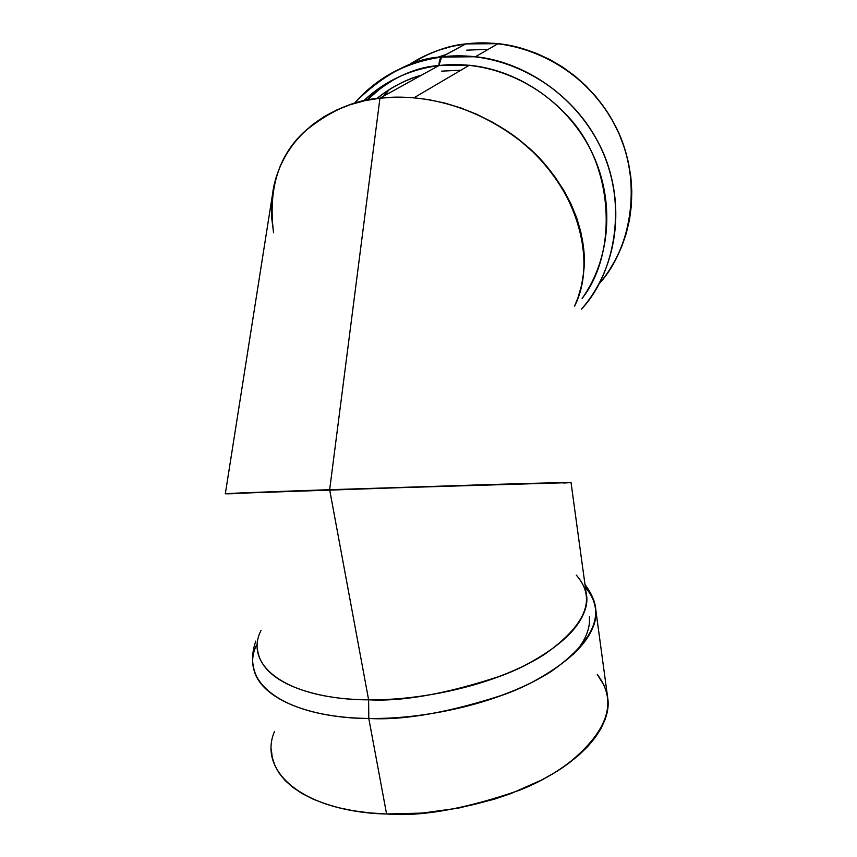 <?xml version="1.0" encoding="UTF-8"?>
<svg xmlns="http://www.w3.org/2000/svg" width="857" height="857" viewBox="0 0 857 857"><rect width="100%" height="100%" fill="white"/><g stroke="black" fill="none" stroke-linecap="round" stroke-linejoin="round"><path stroke-width="1.29" d="M586.209 593.451C592.573 620.425 553.751 656.226 501.709 675.648C447.333 693.677 402.961 701.733 368.617 699.805L368.799 718.466C403.797 720.544 449.014 712.553 504.452 694.481C557.596 675.016 599.418 638.583 595.786 609.756L594.64 603.489L595.786 609.756C595.347 602.064 591.748 593.622 584.977 584.453M571.062 482.545L329.645 489.69L368.617 699.805C429.882 700.523 502.084 681.583 544.302 654.534C586.242 624.967 596.911 598.507 576.311 575.154L577.382 576.311M583.788 270.908C589.412 219.671 551.919 158.438 503.509 128.786C455.217 98.726 409.635 94.752 379.951 98.18L329.666 489.69L571.03 482.566L586.638 596.59C587.795 620.286 566.681 643.5 523.284 666.232C480.627 687.143 420.38 700.33 368.617 699.805L368.799 718.466C422.758 719.237 485.598 705.418 530.001 683.372C575.143 659.387 597.072 634.844 595.786 609.756L607.892 699.216C611.909 730.892 571.362 769.961 519.481 790.25C465.319 808.976 421.023 816.882 386.582 813.979L422.115 813.089L458.581 808.108L494.125 799.281L510.976 793.561L541.838 779.924L555.486 772.2L567.752 763.994L578.518 755.424L587.677 746.608L595.176 737.631L600.971 728.611L605.042 719.644L607.399 710.828L608.063 702.237L607.409 695.627M571.019 482.566L563.563 483.005C585.877 482.009 556.622 482.555 492.904 484.451L312.751 490.268L571.03 482.566L329.645 489.69L368.617 699.805L368.799 718.466L386.582 813.979C449.218 816.218 522.609 796.024 565.341 765.719C607.731 732.521 618.379 702.119 597.308 674.513L604.496 686.082M257.55 649.895C262.606 687.153 326.356 700.244 368.617 699.805L329.645 489.69L225.166 493.761M585.385 587.409C606.424 612.209 595.133 640.158 551.512 671.256C507.569 699.698 432.485 719.462 368.799 718.466C300.807 717.791 255.472 694.234 253.201 665.246C258.578 704.604 324.749 718.777 368.799 718.466L386.582 813.979C343.282 813.507 277.85 796.881 271.605 753.689M271.294 749.018L272.226 757.309L274.818 765.365L279.093 773.1L285.07 780.427L292.708 787.251L301.985 793.475L312.826 799.024L325.146 803.812L338.836 807.755L353.748 810.797L369.721 812.886L386.582 813.979L368.799 718.466C284.042 717.77 238.61 681.84 256.543 645.032M312.751 490.268L226.152 493.653L312.773 490.268M569.541 482.695L570.955 482.577M589.402 616.783C590.462 628.813 585.085 641.422 573.247 654.598M261.064 630.313C243.077 665.407 286.838 699.462 368.617 699.805M376.769 98.576C391.885 86.846 406.754 79.069 421.376 75.245C404.761 80.097 389.892 87.875 376.769 98.576C389.892 87.875 404.761 80.097 421.376 75.245M395.248 78.619C385.521 84.018 376.127 91.217 367.042 100.226L380.369 88.475L395.248 78.619L380.369 88.475L367.042 100.226M581.485 309.12C619.654 265.981 627.356 196.135 596.911 139.937C566.616 83.707 501.538 49.299 441.687 56.894C407.836 61.575 379.715 75.973 357.305 100.087C386.55 72.599 414.67 58.201 441.687 56.894L475.453 56.733C530.804 62.829 582.824 102.733 604.464 155.899C626.092 209.108 615.915 270.009 581.485 309.12C615.979 272.783 629.027 199.21 597.982 141.941C567.163 84.961 512.711 60.194 475.453 56.733C462.962 55.48 451.703 55.544 441.687 56.894L438.87 65.571C470.589 61.458 523.97 68.56 568.598 117.141C614.265 166.033 617.801 253.211 582.128 298.429C610.323 258.793 615.197 201.738 592.423 153.457C569.594 105.229 520.628 70.253 469.336 65.239L438.87 65.571C415.088 66.91 389.935 78.715 363.411 101.008C384.247 81.308 409.4 69.492 438.87 65.571C494.189 58.704 554.329 88.742 584.86 139.38C615.455 190.008 613.301 254.797 582.128 298.429M357.305 100.087C379.715 75.973 407.836 61.575 441.687 56.894L465.79 43.911C447.815 45.442 428.361 52.748 407.439 65.839C424.879 54.034 444.322 46.717 465.79 43.911L451.928 46.385L438.505 50.252L425.64 55.469L408.307 65.261M386.893 83.183L385.264 84.897L386.893 83.183M583.628 272.59L584.228 259.221L583.263 245.52L580.735 231.626L576.622 217.667L570.933 203.805L563.713 190.19L555.015 176.981L544.902 164.319L533.472 152.375L520.852 141.287L507.162 131.196L492.571 122.23L477.22 114.495L461.312 108.1L445.019 103.119L428.543 99.605L412.078 97.602L395.816 97.13L379.951 98.18C354.412 99.851 329.056 111.174 303.892 132.149C278.214 156.124 268.112 189.654 273.576 232.761L271.615 217.335L271.498 204.127M272.89 191.068L275.783 178.406L280.185 166.204L286.088 154.603L293.469 143.73L302.275 133.735L312.398 124.747L323.817 116.841L336.415 110.135L350.052 104.747L364.6 100.74L379.887 98.191L395.752 97.13L412.013 97.602L428.479 99.594L444.954 103.097L461.248 108.078L477.156 114.474L492.507 122.197L507.108 131.164L520.799 141.244L533.429 152.332L544.859 164.276L554.972 176.928L563.681 190.136L570.912 203.752L576.6 217.614L580.725 231.572L583.263 245.466L584.217 259.168L583.628 272.537L581.517 285.445L577.95 297.786L574.554 306.153C598.507 259.639 575.101 182.937 521.249 141.609C468.19 100.248 412.988 94.163 379.951 98.18L364.664 100.73L350.117 104.725L336.469 110.114L323.871 116.809L312.441 124.715L302.275 133.735L293.437 143.772L286.067 154.646L280.164 166.247L275.761 178.449L272.88 191.122L275.761 178.449L280.164 166.247L286.067 154.646L293.437 143.772L302.242 133.767L312.398 124.747L323.817 116.841L336.415 110.135L350.052 104.747L364.6 100.74L379.887 98.191L438.87 65.571C409.4 69.492 384.247 81.308 363.411 101.008M273.576 232.761C268.112 189.676 278.214 156.145 303.871 132.171C329.024 111.196 354.359 99.873 379.887 98.191L438.87 65.571C439.191 61.093 440.037 58.276 441.387 57.098C406.122 62.218 377.101 77.655 354.337 103.397M498.056 43.675L475.453 56.733L441.387 57.098L465.79 43.911L498.056 43.675C533.515 46.91 585.095 70.188 614.394 124.104C643.928 178.288 631.866 248.584 599.054 283.849C635.262 242.167 642.375 175.556 613.419 122.272C584.581 68.967 522.845 36.572 465.79 43.911L479.941 42.882L494.232 43.311L508.522 45.217L522.663 48.57L536.482 53.37L549.84 59.54L562.599 67.039L574.619 75.78L585.76 85.679L595.904 96.616L604.946 108.475L612.787 121.137L619.354 134.453L624.582 148.272L628.417 162.455L630.838 176.853L631.813 191.304L631.363 205.659L629.499 219.767L626.253 233.5L621.679 246.72L615.819 259.285L608.77 271.091M435.956 57.901L446.39 54.366M383.593 96.134L389.249 89.61L383.593 96.134M465.79 43.911L441.687 56.894C440.166 57.848 439.223 60.74 438.87 65.571L379.887 98.191L395.752 97.13L412.013 97.602L428.479 99.594L444.954 103.097L461.248 108.078L477.156 114.474L492.507 122.197L507.108 131.164L520.799 141.244L533.429 152.332L544.859 164.276L554.972 176.928L563.681 190.136L570.912 203.752L576.6 217.614L580.725 231.572L583.263 245.466L584.217 259.168L583.628 272.537L581.517 285.445M577.95 297.786L574.554 306.153L577.929 297.84L581.507 285.499M460.841 70.231L441.698 71.131L460.841 70.231M329.645 489.69C277.604 491.447 200.367 494.339 233.061 493.739L232.226 493.75M379.951 98.18L329.666 489.69L379.951 98.18C342.821 101.576 287.545 125.529 273.769 186.398L225.327 493.728L492.914 484.451C556.622 482.555 585.877 482.009 563.563 483.005M274.433 731.599C257.636 771.621 303.249 811.697 386.582 813.979M488.329 49.288L466.701 50.177M379.887 98.191C412.924 94.163 468.136 100.215 521.217 141.587C575.101 182.916 598.518 259.639 574.554 306.153M233.061 493.739C200.356 494.339 277.614 491.447 329.666 489.69M253.201 665.246C251.808 658.54 252.654 650.484 255.74 641.1M367.117 100.205C376.469 90.885 387.053 83.108 398.88 76.873M414.027 97.762L469.336 65.239"/></g></svg>
